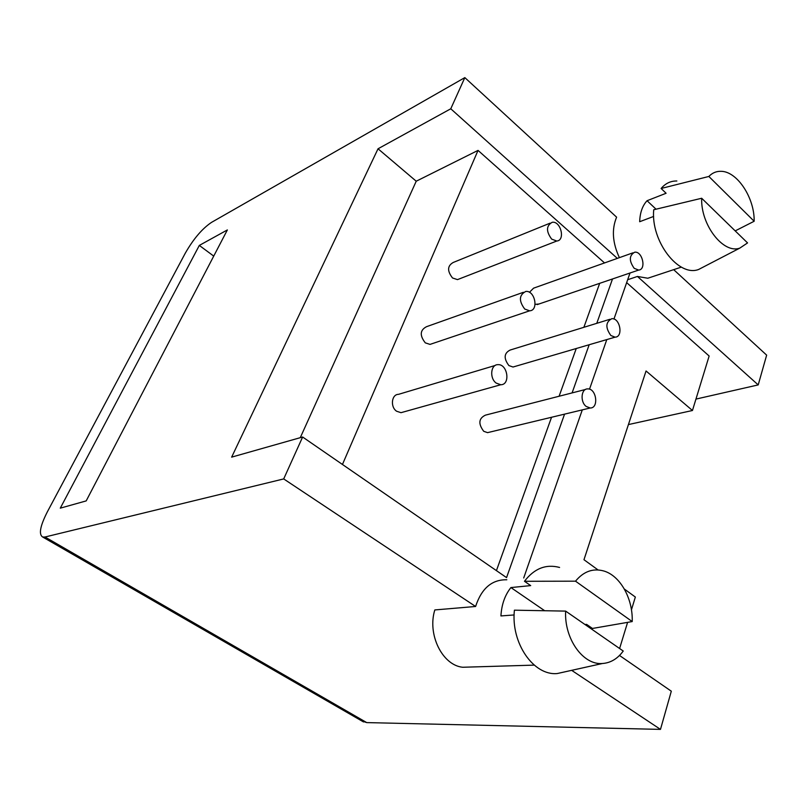 <?xml version="1.0" encoding="UTF-8"?>
<svg xmlns="http://www.w3.org/2000/svg" width="807" height="807" viewBox="0 0 807 807"><rect width="100%" height="100%" fill="white"/><g stroke="black" fill="none" stroke-linecap="round" stroke-linejoin="round"><path stroke-width="1.21" d="M361.808 720.954L366.731 722.598L45.021 536.998L42.7 537.028C38.554 534.476 40.118 526.063 47.391 511.769L185.297 253.156C193.448 238.912 202.184 228.653 211.515 222.379L464.832 77.613L616.609 217.174C611.545 229.299 612.473 242.796 619.393 257.645M366.731 722.598L660.479 729.387L671.313 691.196L619.504 655.466M571.659 670.345L660.479 729.387M45.021 536.998L283.701 478.924L475.595 606.481L434.822 609.941C427.125 634.352 442.297 665.23 462.673 667.258L534.224 665.119M673.684 269.659L766.65 355.141L758.207 384.909L695.957 399.092M523.703 577.983L582.291 409.875M589.503 389.196L606.803 339.576M613.956 319.047L630.005 273.018M496.426 570.63L551.544 417.269M559.1 396.237L576.248 348.523M583.875 327.309L599.672 283.338M612.513 278.96L596.777 323.335M589.181 344.73L572.092 392.908M564.557 414.142L506.554 577.61L302.625 437.011L231.649 457.135L378.029 148.781L416.23 181.212L300.275 437.676M653.65 216.427L639.669 221.723C640.001 212.645 642.463 205.644 647.063 200.721L666.098 193.256L661.115 188.485L708.859 176.461L754.152 221.259L735.197 230.893M627.664 279.726L637.439 276.448L647.799 278.233L654.003 276.176M619.594 648.505L627.594 622.368M631.447 609.799L635.351 597.039L624.356 589.049M598.037 569.934L583.965 559.715L646.054 370.978L692.456 410.501L709.141 356.018L626.656 282.621M604.524 262.931L478.037 150.395L342.45 464.469M478.037 150.395L416.23 181.212M585.549 389.458L485.441 415.141C478.652 418.379 478.077 423.766 483.726 431.301L487.569 432.643L489.647 432.138M609.84 319.3L510.085 350.067C503.951 353.254 503.558 358.429 508.914 365.581L513.03 367.024L514.947 366.459M550.021 223.176L453.262 262.457C447.33 265.796 447.078 270.96 452.525 277.981L457.488 279.615L459.617 278.788M523.35 292.305L426.57 326.674C419.963 330.073 419.539 335.47 425.289 342.854L430.03 344.397L432.391 343.6M495.195 365.46L398.517 394.341C391.556 394.28 390.084 406.91 396.6 411.227L401.008 412.68L403.611 411.943M535.091 304.36L538.945 304.007M632.9 252.843L533.588 288.16L529.432 292.316M617.325 258.381L450.77 108.784L464.832 77.613M378.029 148.781L450.77 108.784M758.207 384.909L637.439 276.448M302.625 437.011L283.701 478.924M506.816 579.779C491.937 579.456 481.537 588.364 475.595 606.481M656.03 209.184L647.063 200.721M701.676 198.26C700.607 224.971 723.526 254.316 739.848 248.092L747.554 242.917L701.676 198.26L653.72 209.749C650.624 241.051 678.536 277.336 698.63 269.467L704.602 266.371M676.851 180.99C670.647 180.889 665.402 183.391 661.115 188.485M708.859 176.461C712.248 172.91 716.273 171.195 720.944 171.316C737.154 171.215 754.716 198.038 754.152 221.259M514.14 614.954L500.925 615.933C501.591 604.554 504.92 595.102 510.912 587.567L530.693 585.61L524.469 581.282L575.512 581.181L632.214 621.561L592.449 628.451L586.608 624.396L584.954 624.497M510.912 587.567L544.675 610.717M565.646 611.111C564.113 638.73 583.098 665.311 602.415 663.505C610.647 662.92 617.587 658.764 623.236 651.027L565.646 611.111L514.412 610.183C510.7 642.846 533.538 675.953 557.254 673.542L566.413 671.505M632.214 621.561C633.031 598.683 620.22 575.643 603.767 570.983C592.994 568.027 583.582 571.427 575.512 581.181M524.469 581.282C534.284 568.471 545.986 563.851 559.584 567.452M471.268 667.006L462.673 667.258M227.362 229.934L86.188 500.905L60.283 508.158L199.319 245.419L227.362 229.934M199.319 245.419L213.734 256.101M692.456 410.501L628.431 424.573M634.201 268.327L638.63 270.073C646.619 269.73 642.453 250.957 634.675 252.208C629.077 255.456 628.915 260.822 634.201 268.327M496.164 383.073L500.754 384.737C510.7 384.949 507.674 363.816 497.889 364.663C490.686 364.461 489.365 378.241 496.164 383.073M524.721 309.031L529.624 310.816C538.985 310.564 534.94 290.177 525.781 291.438C519.022 294.999 518.669 300.86 524.721 309.031M551.675 239.124L556.8 241.021C565.596 240.415 560.744 220.715 552.19 222.298C546.147 225.758 545.976 231.367 551.675 239.124M610.859 335.51L615.085 337.155C623.549 337.124 620.069 317.726 611.787 318.704C605.583 322.033 605.27 327.632 610.859 335.51M586.195 406.456L590.169 407.989C599.107 408.352 596.484 388.278 587.688 388.903C581.111 388.581 579.961 401.896 586.195 406.456M363.543 721.952L42.7 537.028M681.36 267.107L647.799 278.233M739.848 248.092L698.63 269.467M602.415 663.505L557.254 673.542M638.63 270.073L537.2 304.602M500.754 384.737L401.008 412.68M529.624 310.816L430.03 344.397M556.8 241.021L457.488 279.615M615.085 337.155L513.03 367.024M590.169 407.989L487.569 432.643"/></g></svg>
